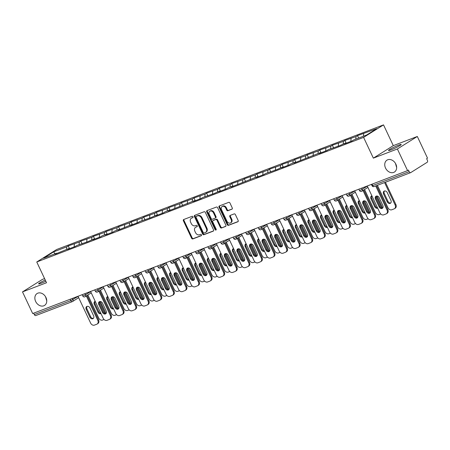 <?xml version="1.0" encoding="UTF-8"?>
<svg xmlns="http://www.w3.org/2000/svg" width="450" height="450" viewBox="0 0 450 450"><rect width="100%" height="100%" fill="white"/><g stroke="black" fill="none" stroke-linecap="round" stroke-linejoin="round"><path stroke-width="0.67" d="M45.568 296.769L46.766 300.977M45.968 297.523A7.026 5.479 57.9 0 1 44.539 305.438A7.026 5.479 57.9 0 1 35.651 301.455A7.026 5.479 57.9 0 1 37.08 293.535A7.026 5.479 57.9 0 1 45.968 297.523M395.454 163.373L396.652 167.586M395.854 164.126A7.026 5.479 57.9 0 1 394.425 172.046A7.026 5.479 57.9 0 1 385.537 168.064A7.026 5.479 57.9 0 1 386.966 160.144A7.026 5.479 57.9 0 1 395.854 164.126M193.005 216.776A0.754 0.591 -122.1 0 0 192.133 216.309L183.724 219.516A1.074 0.838 -122.1 0 0 183.386 220.787L191.604 238.247A1.074 0.838 -122.1 0 0 192.853 238.916L201.263 235.71A0.754 0.591 -122.1 0 0 200.621 234.354L199.536 234.771A3.448 2.689 -122.1 0 1 195.542 232.627L194.856 231.176A3.448 2.689 -122.1 0 1 195.559 227.289A3.448 2.689 -122.1 0 1 195.924 227.104L197.016 226.688A0.754 0.591 -122.1 0 0 196.374 225.332L195.289 225.748A3.448 2.689 -122.1 0 1 191.295 223.605L190.609 222.154A3.448 2.689 -122.1 0 1 191.312 218.267A3.448 2.689 -122.1 0 1 191.683 218.081L192.769 217.665A0.754 0.591 -122.1 0 0 193.005 216.776M391.129 149.822A7.026 0.669 154.8 0 1 388.496 150.48A7.026 0.669 154.8 0 1 391.826 148.247A7.026 0.669 154.8 0 1 398.571 145.159A7.026 0.669 154.8 0 1 401.203 144.501A7.026 0.669 154.8 0 1 397.873 146.734A7.026 0.669 154.8 0 1 391.129 149.822M45.81 281.222A7.026 0.669 154.8 0 1 41.242 283.213A7.026 0.669 154.8 0 1 38.61 283.871A7.026 0.669 154.8 0 1 45.242 280.012M231.93 209.205A1.074 0.838 -122.1 0 0 232.262 207.934L229.956 203.034A1.074 0.838 -122.1 0 0 228.707 202.365L219.369 205.926A1.074 0.838 -122.1 0 0 219.037 207.197L227.256 224.657A1.074 0.838 -122.1 0 0 228.504 225.326L237.842 221.766A1.074 0.838 -122.1 0 0 238.174 220.494L235.389 214.577A1.074 0.838 -122.1 0 0 234.141 213.907L230.147 215.432A1.074 0.838 -122.1 0 0 229.809 216.703L231.193 219.639A2.88 2.25 -122.1 0 1 230.608 222.885A2.88 2.25 -122.1 0 1 226.958 221.254L221.546 209.756A2.88 2.25 -122.1 0 1 222.137 206.511A2.88 2.25 -122.1 0 1 225.782 208.142L226.682 210.06A1.074 0.838 -122.1 0 0 227.931 210.724L232.144 209.064M373.354 158.136L397.378 148.978L407.565 170.623L32.687 313.543L22.5 291.898L46.524 282.741L36.759 261.984L363.589 137.379L373.354 158.136L393.289 145.637L383.524 124.881L363.589 137.379M205.346 212.417A1.074 0.838 -122.1 0 0 204.097 211.748L194.76 215.308A1.074 0.838 -122.1 0 0 194.428 216.579L202.646 234.039A1.074 0.838 -122.1 0 0 203.889 234.709L213.227 231.148A1.074 0.838 -122.1 0 0 213.564 229.877L205.346 212.417M207.067 210.617L216.405 207.056A1.074 0.838 -122.1 0 1 217.654 207.726L225.872 225.186A1.074 0.838 -122.1 0 1 225.534 226.457L221.541 227.981A1.074 0.838 -122.1 0 1 220.292 227.312L216.956 220.23A1.074 0.838 -122.1 0 0 215.708 219.561L213.058 220.573A1.074 0.838 -122.1 0 0 212.726 221.844L216.191 229.219A0.754 0.591 -122.1 0 1 215.083 229.641L206.73 211.888A1.074 0.838 -122.1 0 1 207.067 210.617M383.524 124.881L56.694 249.48L36.759 261.984M358.65 138.054L357.508 135.63L356.001 136.581L355.776 139.151M357.508 135.63L376.757 128.666L366.643 135.006L353.543 140.001L352.029 140.951L344.374 143.871L345.887 142.92L339.457 145.744L328.387 149.591L326.88 150.542L319.219 153.461L320.732 152.511L294.069 163.046L295.577 162.101L290.661 163.974L289.147 164.925L281.492 167.844L282.999 166.894L276.57 169.718L265.506 173.565L263.998 174.516L256.337 177.435L257.85 176.484L231.182 187.02L232.695 186.075L227.779 187.948L226.266 188.899L218.61 191.818L220.118 190.868L213.688 193.691L202.624 197.539L201.116 198.489L193.455 201.409L194.968 200.458L168.3 210.999L169.813 210.049L164.897 211.922L163.384 212.873L155.722 215.792L157.236 214.841L150.806 217.665L139.742 221.513L138.229 222.463L130.573 225.382L132.086 224.432L117.996 230.175L119.509 229.23L114.587 231.103L113.079 232.048L105.418 234.973L106.931 234.023L102.015 235.896L100.502 236.846L92.841 239.766L94.354 238.815L87.924 241.639L76.86 245.486L75.347 246.437L67.691 249.356L69.199 248.406L55.114 254.149L56.627 253.204L43.526 258.199L53.64 251.854L66.741 246.859L66.516 249.429M69.508 248.591L68.248 245.914L66.741 246.859M68.248 245.914L79.312 242.066L79.093 244.637M82.086 243.799L80.826 241.116L79.312 242.066M80.826 241.116L91.89 237.268L91.671 239.839M94.663 239.001L93.403 236.323L91.89 237.268M93.403 236.323L104.468 232.476L104.248 235.046M107.241 234.208L105.981 231.531L104.468 232.476M105.981 231.531L117.045 227.683L116.826 230.254M119.818 229.41L118.558 226.732L117.045 227.683M118.558 226.732L129.623 222.885L129.403 225.456M132.396 224.618L131.13 221.94L129.623 222.885M131.13 221.94L142.2 218.093L141.975 220.663M144.968 219.825L143.707 217.142L142.2 218.093M143.707 217.142L154.772 213.294L154.553 215.865M157.545 215.027L156.285 212.349L154.772 213.294M156.285 212.349L167.349 208.502L167.13 211.072M170.123 210.234L168.862 207.557L167.349 208.502M168.862 207.557L179.927 203.709L179.708 206.274M182.7 205.436L181.44 202.759L179.927 203.709M181.44 202.759L192.504 198.911L192.285 201.482M195.278 200.644L194.018 197.966L192.504 198.911M194.018 197.966L205.082 194.119L204.857 196.689M207.855 195.851L206.589 193.168L205.082 194.119M206.589 193.168L217.659 189.321L217.434 191.891M220.427 191.053L219.167 188.376L217.659 189.321M219.167 188.376L230.231 184.528L230.012 187.099M233.004 186.261L231.744 183.583L230.231 184.528M231.744 183.583L242.809 179.736L242.589 182.301M245.582 181.463L244.322 178.785L242.809 179.736M244.322 178.785L255.386 174.938L255.167 177.508M258.159 176.67L256.899 173.993L255.386 174.938M256.899 173.993L267.964 170.145L267.744 172.716M270.737 171.877L269.477 169.194L267.964 170.145M269.477 169.194L280.541 165.347L280.316 167.917M283.314 167.079L282.049 164.402L280.541 165.347M282.049 164.402L293.119 160.554L292.894 163.125M295.886 162.287L294.626 159.604L293.119 160.554M294.626 159.604L305.691 155.762L305.471 158.327M308.464 157.489L307.204 154.811L305.691 155.762M307.204 154.811L318.268 150.964L318.049 153.534M321.041 152.696L319.781 150.019L318.268 150.964M319.781 150.019L330.846 146.171L330.626 148.742M333.619 147.904L332.359 145.221L330.846 146.171M332.359 145.221L343.423 141.373L343.204 143.944M346.196 143.106L344.931 140.428L343.423 141.373M344.931 140.428L356.001 136.581M346.264 143.151L345.887 142.92M351.079 138.454L350.826 141.407M333.686 147.943L333.309 147.718M338.507 143.252L338.248 146.205M321.109 152.736L320.732 152.511M325.929 148.044L325.676 150.998M308.537 157.534L308.154 157.309M313.352 152.837L313.099 155.796M295.959 162.326L295.577 162.101M300.774 157.635L300.521 160.588M283.382 167.124L282.999 166.894M288.197 162.428L287.944 165.381M270.804 171.917L270.428 171.692M275.619 167.226L275.366 170.179M258.227 176.709L257.85 176.484M263.048 172.018L262.789 174.971M245.655 181.507L245.273 181.282M250.47 176.811L250.217 179.769M233.078 186.3L232.695 186.075M237.893 181.609L237.639 184.562M220.5 191.098L220.118 190.868M225.315 186.401L225.062 189.354M207.922 195.891L207.54 195.666M212.737 191.199L212.484 194.153M195.345 200.689L194.968 200.458M200.16 195.992L199.907 198.945M182.768 205.481L182.391 205.256M187.588 200.784L187.335 203.743M170.196 210.274L169.813 210.049M175.011 205.583L174.757 208.536M157.618 215.072L157.236 214.841M162.433 210.375L162.18 213.328M145.041 219.864L144.658 219.639M149.856 215.173L149.602 218.126M132.463 224.662L132.086 224.432M137.278 219.966L137.025 222.919M119.886 229.455L119.509 229.23M124.701 224.764L124.448 227.717M107.308 234.248L106.931 234.023M112.129 229.556L111.876 232.509M94.736 239.046L94.354 238.815M99.551 234.349L99.298 237.302M82.159 243.838L81.776 243.613M86.974 239.147L86.721 242.1M69.581 248.636L69.199 248.406M74.396 243.939L74.143 246.893M33.643 313.178L34.301 314.578L70.819 300.651L70.161 299.256M35.871 315.512A1.648 1.018 -110.9 0 1 35.758 315.568A1.648 1.018 -110.9 0 1 34.301 314.578M57.004 253.429L56.627 253.204M53.64 251.854L54.951 253.839M44.567 278.584L42.435 279.394L22.5 291.898M397.378 148.978L417.313 136.474L427.5 158.119L426.628 158.664L427.371 160.245A1.648 1.018 69.1 0 1 427.196 162.276L410.749 172.592A1.648 1.018 69.1 0 1 410.636 172.648A1.648 1.018 69.1 0 1 409.179 171.658L408.437 170.072L407.565 170.623M417.313 136.474L393.289 145.637M363.656 133.661L363.437 136.232M193.028 217.423L192.263 217.716A3.448 2.689 -122.1 0 0 191.891 217.901L191.312 218.267M195.559 227.289L196.138 226.924A3.448 2.689 -122.1 0 1 196.509 226.738L197.274 226.446M183.977 219.42A1.074 0.838 -122.1 0 0 183.971 220.421L192.184 237.887A1.074 0.838 -122.1 0 0 193.433 238.551L201.521 235.468M195.019 215.207A1.074 0.838 -122.1 0 0 195.007 216.214L203.226 233.674A1.074 0.838 -122.1 0 0 204.474 234.343L213.553 230.884M196.273 216.332A0.754 0.591 -122.1 0 0 196.037 217.221L203.248 232.549A0.754 0.591 -122.1 0 0 204.126 233.016L205.268 232.583A3.448 2.689 -122.1 0 0 205.639 232.397A3.448 2.689 -122.1 0 0 206.342 228.51L201.409 218.036A3.448 2.689 -122.1 0 0 197.421 215.893L196.273 216.332L196.852 215.966A0.754 0.591 -122.1 0 0 196.701 216.062M205.639 232.397L206.224 232.031A3.448 2.689 -122.1 0 0 206.921 228.144L206.342 228.51M196.852 215.966L198 215.533A3.448 2.689 -122.1 0 1 201.994 217.671L206.921 228.144M225.861 226.192L221.541 227.981M213.424 220.343A1.074 0.838 -122.1 0 1 213.638 220.208L216.292 219.195A1.074 0.838 -122.1 0 1 217.541 219.864L220.871 226.946A1.074 0.838 -122.1 0 0 222.12 227.616M207.321 210.516A1.074 0.838 -122.1 0 0 207.315 211.523L215.668 229.275A0.754 0.591 -122.1 0 0 216.253 229.764M213.502 212.884A2.88 2.25 -122.1 0 0 209.852 211.247A2.88 2.25 -122.1 0 0 209.267 214.498L211.174 218.548A1.074 0.838 -122.1 0 0 212.422 219.212L215.072 218.205A1.074 0.838 -122.1 0 0 215.404 216.934L213.502 212.884L214.082 212.518A2.88 2.25 -122.1 0 0 210.431 210.881L209.852 211.247M215.651 217.839A1.074 0.838 -122.1 0 0 215.989 216.568L215.404 216.934M214.082 212.518L215.989 216.568M222.137 206.511L222.716 206.145A2.88 2.25 -122.1 0 1 226.361 207.776L227.267 209.694A1.074 0.838 -122.1 0 0 228.516 210.364L232.256 208.935M230.608 222.885L231.188 222.519A2.88 2.25 -122.1 0 0 231.773 219.274L231.193 219.639M230.4 215.336A1.074 0.838 -122.1 0 0 230.394 216.338L231.773 219.274M219.628 205.824A1.074 0.838 -122.1 0 0 219.617 206.831L227.835 224.291A1.074 0.838 -122.1 0 0 229.084 224.961L238.168 221.501M95.198 301.286A2.526 1.969 -122.1 0 0 94.804 301.461A2.526 1.969 -122.1 0 0 94.292 304.307L97.965 312.114A2.526 1.969 -122.1 0 0 101.008 313.627M87.868 294.998L98.696 318.009A3.291 2.571 -122.1 0 0 102.51 320.057L104.034 319.472M99.534 301.804L105.047 313.521M106.02 313.504L100.367 301.5M95.203 301.298A2.526 1.969 -122.1 0 0 95.051 303.829L98.724 311.636A2.526 1.969 -122.1 0 0 100.851 313.301M93.426 318.319A2.526 1.969 57.9 0 1 90.641 316.704L86.968 308.897A2.526 1.969 57.9 0 1 87.137 306.343M87.081 295.493L98.55 319.871A3.291 2.571 57.9 0 1 97.881 323.578L97.127 324.056A3.291 2.571 -122.1 0 0 97.796 320.344L98.55 319.871M97.127 324.056A3.291 2.571 -122.1 0 1 96.772 324.231L94.433 325.119A3.291 2.571 -122.1 0 1 90.619 323.077L78.002 296.263M86.321 295.965L97.796 320.344M89.888 317.177L86.214 309.369A2.526 1.969 57.9 0 1 86.726 306.529A2.526 1.969 57.9 0 1 89.921 307.957L93.594 315.765A2.526 1.969 57.9 0 1 93.082 318.611A2.526 1.969 57.9 0 1 89.888 317.177L90.641 316.704M113.428 308.509A2.526 1.969 -122.1 0 1 111.302 306.844L107.623 299.036A2.526 1.969 -122.1 0 1 107.781 296.505A2.526 1.969 -122.1 0 0 107.381 296.662A2.526 1.969 -122.1 0 0 106.869 299.509L110.543 307.316A2.526 1.969 -122.1 0 0 113.58 308.835M100.446 290.205L111.274 313.217A3.291 2.571 -122.1 0 0 115.087 315.259L116.612 314.679M112.112 297.006L117.624 308.723M118.597 308.711L112.944 296.702M120.347 291.696A2.526 1.969 -122.1 0 0 119.959 291.87A2.526 1.969 -122.1 0 0 119.447 294.716L123.12 302.524A2.526 1.969 -122.1 0 0 126.157 304.043M113.023 285.407L123.851 308.424A3.291 2.571 -122.1 0 0 127.665 310.466L129.189 309.887M124.684 292.213L130.202 303.93M131.169 303.913L125.522 291.909M120.358 291.707A2.526 1.969 -122.1 0 0 120.201 294.244L123.874 302.051A2.526 1.969 -122.1 0 0 126.006 303.711M138.583 298.918A2.526 1.969 -122.1 0 1 136.451 297.253L132.778 289.446A2.526 1.969 -122.1 0 1 132.93 286.914A2.526 1.969 -122.1 0 0 132.536 287.077A2.526 1.969 -122.1 0 0 132.024 289.918L135.697 297.731A2.526 1.969 -122.1 0 0 138.735 299.244M125.601 280.614L136.429 303.626A3.291 2.571 -122.1 0 0 140.243 305.668L141.767 305.089M137.261 287.415L142.774 299.132M143.747 299.121L138.099 287.117M145.502 282.105A2.526 1.969 -122.1 0 0 145.114 282.279A2.526 1.969 -122.1 0 0 144.596 285.126L148.275 292.933A2.526 1.969 -122.1 0 0 151.312 294.452M138.172 275.816L149.006 298.834A3.291 2.571 -122.1 0 0 152.82 300.876L154.344 300.296M149.839 282.623L155.351 294.339M156.324 294.322L150.677 282.319M145.507 282.116A2.526 1.969 -122.1 0 0 145.356 284.653L149.029 292.461A2.526 1.969 -122.1 0 0 151.155 294.126M163.732 289.327A2.526 1.969 -122.1 0 1 161.606 287.662L157.933 279.855A2.526 1.969 -122.1 0 1 158.085 277.324A2.526 1.969 -122.1 0 0 157.691 277.487A2.526 1.969 -122.1 0 0 157.174 280.333L160.847 288.141A2.526 1.969 -122.1 0 0 163.89 289.654M150.75 271.024L161.584 294.036A3.291 2.571 -122.1 0 0 165.398 296.083L166.916 295.498M162.416 277.83L167.929 289.547M168.902 289.53L163.254 277.526M106.003 313.521A2.526 1.969 57.9 0 1 103.219 311.912L99.546 304.104A2.526 1.969 57.9 0 1 99.714 301.551M99.658 290.7L111.127 315.073A3.291 2.571 57.9 0 1 110.458 318.786L109.699 319.258A3.291 2.571 -122.1 0 0 110.368 315.546L111.127 315.073M109.699 319.258A3.291 2.571 -122.1 0 1 109.344 319.433L107.01 320.327A3.291 2.571 -122.1 0 1 103.196 318.285L90.579 291.471M98.899 291.173L110.368 315.546M102.465 312.384L98.792 304.577A2.526 1.969 57.9 0 1 99.304 301.731A2.526 1.969 57.9 0 1 102.499 303.165L106.172 310.973A2.526 1.969 57.9 0 1 105.66 313.813A2.526 1.969 57.9 0 1 102.465 312.384L103.219 311.912M118.581 308.728A2.526 1.969 57.9 0 1 115.796 307.114L112.123 299.306A2.526 1.969 57.9 0 1 112.292 296.752M112.23 285.902L123.705 310.281A3.291 2.571 57.9 0 1 123.036 313.988L122.276 314.466A3.291 2.571 -122.1 0 0 122.946 310.753L123.705 310.281M122.276 314.466A3.291 2.571 -122.1 0 1 121.922 314.64L119.587 315.529A3.291 2.571 -122.1 0 1 115.774 313.487L103.157 286.678M111.476 286.38L122.946 310.753M115.043 307.592L111.364 299.784A2.526 1.969 57.9 0 1 111.881 296.938A2.526 1.969 57.9 0 1 115.076 298.367L118.749 306.174A2.526 1.969 57.9 0 1 118.237 309.021A2.526 1.969 57.9 0 1 115.043 307.592L115.796 307.114M131.153 303.936A2.526 1.969 57.9 0 1 128.374 302.321L124.701 294.514A2.526 1.969 57.9 0 1 124.869 291.96M124.808 281.109L136.277 305.483A3.291 2.571 57.9 0 1 135.608 309.195L134.854 309.668A3.291 2.571 -122.1 0 0 135.523 305.961L136.277 305.483M134.854 309.668A3.291 2.571 -122.1 0 1 134.499 309.848L132.165 310.736A3.291 2.571 -122.1 0 1 128.351 308.694L115.729 281.88M124.054 281.582L135.523 305.961M127.614 302.794L123.941 294.986A2.526 1.969 57.9 0 1 124.459 292.14A2.526 1.969 57.9 0 1 127.654 293.574L131.327 301.382A2.526 1.969 57.9 0 1 130.809 304.228A2.526 1.969 57.9 0 1 127.614 302.794L128.374 302.321M143.73 299.137A2.526 1.969 57.9 0 1 140.951 297.529L137.273 289.716A2.526 1.969 57.9 0 1 137.447 287.168M137.385 276.311L148.854 300.69A3.291 2.571 57.9 0 1 148.185 304.402L147.431 304.875A3.291 2.571 -122.1 0 0 148.101 301.162L148.854 300.69M147.431 304.875A3.291 2.571 -122.1 0 1 147.077 305.049L144.737 305.944A3.291 2.571 -122.1 0 1 140.923 303.896L128.306 277.088M136.631 276.789L148.101 301.162M140.192 298.001L136.519 290.194A2.526 1.969 57.9 0 1 137.031 287.347A2.526 1.969 57.9 0 1 140.226 288.776L143.904 296.584A2.526 1.969 57.9 0 1 143.387 299.43A2.526 1.969 57.9 0 1 140.192 298.001L140.951 297.529M156.308 294.345A2.526 1.969 57.9 0 1 153.523 292.731L149.85 284.923A2.526 1.969 57.9 0 1 150.024 282.369M149.963 271.519L161.432 295.897A3.291 2.571 57.9 0 1 160.763 299.604L160.009 300.082A3.291 2.571 -122.1 0 0 160.678 296.37L161.432 295.897M160.009 300.082A3.291 2.571 -122.1 0 1 159.654 300.257L157.314 301.146A3.291 2.571 -122.1 0 1 153.501 299.104L140.884 272.289M149.209 271.991L160.678 296.37M152.769 293.203L149.096 285.396A2.526 1.969 57.9 0 1 149.608 282.549A2.526 1.969 57.9 0 1 152.803 283.984L156.476 291.791A2.526 1.969 57.9 0 1 155.964 294.637A2.526 1.969 57.9 0 1 152.769 293.203L153.523 292.731M170.657 272.514A2.526 1.969 -122.1 0 0 170.263 272.689A2.526 1.969 -122.1 0 0 169.751 275.535L173.424 283.343A2.526 1.969 -122.1 0 0 176.468 284.861M163.328 266.231L174.156 289.243A3.291 2.571 -122.1 0 0 177.969 291.285L179.494 290.706M174.994 273.032L180.506 284.749M181.479 284.738L175.826 272.728M170.662 272.531A2.526 1.969 -122.1 0 0 170.505 275.062L174.184 282.87A2.526 1.969 -122.1 0 0 176.31 284.535M168.885 289.547A2.526 1.969 57.9 0 1 166.101 287.938L162.428 280.131A2.526 1.969 57.9 0 1 162.596 277.577M162.54 266.726L174.009 291.099A3.291 2.571 57.9 0 1 173.34 294.812L172.581 295.284A3.291 2.571 -122.1 0 0 173.256 291.572L174.009 291.099M172.581 295.284A3.291 2.571 -122.1 0 1 172.232 295.459L169.892 296.353A3.291 2.571 -122.1 0 1 166.078 294.311L153.461 267.497M161.781 267.199L173.256 291.572M165.347 288.411L161.674 280.603A2.526 1.969 57.9 0 1 162.186 277.757A2.526 1.969 57.9 0 1 165.381 279.191L169.054 286.999A2.526 1.969 57.9 0 1 168.542 289.839A2.526 1.969 57.9 0 1 165.347 288.411L166.101 287.938M188.888 279.737A2.526 1.969 -122.1 0 1 186.756 278.077L183.083 270.27A2.526 1.969 -122.1 0 1 183.24 267.733A2.526 1.969 -122.1 0 0 182.841 267.896A2.526 1.969 -122.1 0 0 182.329 270.743L186.002 278.55A2.526 1.969 -122.1 0 0 189.039 280.069M175.905 261.433L186.733 284.451A3.291 2.571 -122.1 0 0 190.547 286.493L192.071 285.913M187.571 268.239L193.084 279.956M194.051 279.939L188.404 267.936M181.463 284.754A2.526 1.969 57.9 0 1 178.678 283.14L175.005 275.332A2.526 1.969 57.9 0 1 175.174 272.779M175.118 261.928L186.587 286.307A3.291 2.571 57.9 0 1 185.917 290.014L185.158 290.492A3.291 2.571 -122.1 0 0 185.828 286.779L186.587 286.307M185.158 290.492A3.291 2.571 -122.1 0 1 184.804 290.666L182.469 291.555A3.291 2.571 -122.1 0 1 178.656 289.513L166.039 262.704M174.358 262.401L185.828 286.779M177.924 283.618L174.251 275.805A2.526 1.969 57.9 0 1 174.763 272.964A2.526 1.969 57.9 0 1 177.958 274.393L181.631 282.201A2.526 1.969 57.9 0 1 181.119 285.047A2.526 1.969 57.9 0 1 177.924 283.618L178.678 283.14M201.465 274.944A2.526 1.969 -122.1 0 1 199.333 273.279L195.66 265.472A2.526 1.969 -122.1 0 1 195.817 262.941A2.526 1.969 -122.1 0 0 195.418 263.104A2.526 1.969 -122.1 0 0 194.906 265.944L198.579 273.752A2.526 1.969 -122.1 0 0 201.617 275.271M188.482 256.641L199.311 279.653A3.291 2.571 -122.1 0 0 203.124 281.694L204.649 281.115M200.143 263.441L205.661 275.158M206.629 275.147L200.981 263.143M194.04 279.962A2.526 1.969 57.9 0 1 191.256 278.347L187.583 270.54A2.526 1.969 57.9 0 1 187.751 267.986M187.689 257.136L199.164 281.509A3.291 2.571 57.9 0 1 198.489 285.221L197.736 285.694A3.291 2.571 -122.1 0 0 198.405 281.987L199.164 281.509M197.736 285.694A3.291 2.571 -122.1 0 1 197.381 285.874L195.047 286.762A3.291 2.571 -122.1 0 1 191.233 284.721L178.616 257.906M186.936 257.608L198.405 281.987M190.502 278.82L186.823 271.012A2.526 1.969 57.9 0 1 187.341 268.166A2.526 1.969 57.9 0 1 190.536 269.601L194.209 277.408A2.526 1.969 57.9 0 1 193.697 280.254A2.526 1.969 57.9 0 1 190.502 278.82L191.256 278.347M214.042 270.152A2.526 1.969 -122.1 0 1 211.911 268.487L208.237 260.679A2.526 1.969 -122.1 0 1 208.389 258.142A2.526 1.969 -122.1 0 0 207.996 258.306A2.526 1.969 -122.1 0 0 207.484 261.152L211.157 268.959A2.526 1.969 -122.1 0 0 214.194 270.478M201.06 251.843L211.888 274.86A3.291 2.571 -122.1 0 0 215.702 276.902L217.226 276.322M212.721 258.649L218.233 270.366M219.206 270.349L213.559 258.345M206.612 275.164A2.526 1.969 57.9 0 1 203.833 273.555L200.16 265.742A2.526 1.969 57.9 0 1 200.329 263.194M200.267 252.338L211.736 276.716A3.291 2.571 57.9 0 1 211.067 280.429L210.313 280.901A3.291 2.571 -122.1 0 0 210.982 277.189L211.736 276.716M210.313 280.901A3.291 2.571 -122.1 0 1 209.959 281.076L207.619 281.97A3.291 2.571 -122.1 0 1 203.805 279.923L191.188 253.114M199.513 252.816L210.982 277.189M203.074 274.028L199.401 266.22A2.526 1.969 57.9 0 1 199.918 263.374A2.526 1.969 57.9 0 1 203.113 264.803L206.786 272.61A2.526 1.969 57.9 0 1 206.269 275.456A2.526 1.969 57.9 0 1 203.074 274.028L203.833 273.555M220.961 253.339A2.526 1.969 -122.1 0 0 220.573 253.513A2.526 1.969 -122.1 0 0 220.056 256.359L223.734 264.167A2.526 1.969 -122.1 0 0 226.772 265.68M213.632 247.05L224.466 270.062A3.291 2.571 -122.1 0 0 228.279 272.109L229.804 271.524M225.298 253.856L230.811 265.573M231.784 265.556L226.136 253.553M220.967 253.35A2.526 1.969 -122.1 0 0 220.815 255.881L224.488 263.689A2.526 1.969 -122.1 0 0 226.614 265.354M219.189 270.371A2.526 1.969 57.9 0 1 216.411 268.757L212.732 260.949A2.526 1.969 57.9 0 1 212.906 258.396M212.844 247.545L224.314 271.924A3.291 2.571 57.9 0 1 223.644 275.631L222.891 276.103A3.291 2.571 -122.1 0 0 223.56 272.396L224.314 271.924M222.891 276.103A3.291 2.571 -122.1 0 1 222.536 276.283L220.196 277.172A3.291 2.571 -122.1 0 1 216.382 275.13L203.766 248.316M212.091 248.018L223.56 272.396M215.651 269.229L211.978 261.422A2.526 1.969 57.9 0 1 212.49 258.576A2.526 1.969 57.9 0 1 215.685 260.01L219.364 267.817A2.526 1.969 57.9 0 1 218.846 270.664A2.526 1.969 57.9 0 1 215.651 269.229L216.411 268.757M233.539 248.541A2.526 1.969 -122.1 0 0 233.151 248.715A2.526 1.969 -122.1 0 0 232.633 251.561L236.306 259.369A2.526 1.969 -122.1 0 0 239.349 260.887M226.209 242.257L237.043 265.269A3.291 2.571 -122.1 0 0 240.857 267.311L242.376 266.732M237.876 249.058L243.388 260.775M240.806 259.644L237.133 251.831A2.526 1.969 57.9 0 1 237.645 248.991A2.526 1.969 57.9 0 1 240.84 250.419L244.513 258.227A2.526 1.969 57.9 0 1 244.001 261.073A2.526 1.969 57.9 0 1 240.806 259.644L241.56 259.166A2.526 1.969 57.9 0 0 244.344 260.781L238.714 248.754M233.544 248.558A2.526 1.969 -122.1 0 0 233.393 251.089L237.066 258.896A2.526 1.969 -122.1 0 0 239.192 260.561M231.767 265.573A2.526 1.969 57.9 0 1 228.982 263.964L225.309 256.157A2.526 1.969 57.9 0 1 225.484 253.603M225.422 242.752L236.891 267.126A3.291 2.571 57.9 0 1 236.222 270.838L235.468 271.311A3.291 2.571 -122.1 0 0 236.138 267.598L236.891 267.126M235.468 271.311A3.291 2.571 -122.1 0 1 235.114 271.485L232.774 272.379A3.291 2.571 -122.1 0 1 228.96 270.338L216.343 243.523M224.668 243.225L236.138 267.598M228.229 264.437L224.556 256.629A2.526 1.969 57.9 0 1 225.067 253.783A2.526 1.969 57.9 0 1 228.263 255.218L231.936 263.025A2.526 1.969 57.9 0 1 231.424 265.866A2.526 1.969 57.9 0 1 228.229 264.437L228.982 263.964M251.769 255.763A2.526 1.969 -122.1 0 1 249.643 254.104L245.964 246.296A2.526 1.969 -122.1 0 1 246.122 243.759A2.526 1.969 -122.1 0 0 245.722 243.922A2.526 1.969 -122.1 0 0 245.211 246.769L248.884 254.576A2.526 1.969 -122.1 0 0 251.921 256.095M238.787 237.459L249.615 260.477A3.291 2.571 -122.1 0 0 253.429 262.519L254.953 261.939M250.453 244.266L255.966 255.982M256.939 255.966L251.286 243.962M241.56 259.166L237.887 251.359A2.526 1.969 57.9 0 1 238.056 248.805M237.999 237.954L249.469 262.333A3.291 2.571 57.9 0 1 248.799 266.04L248.04 266.518A3.291 2.571 -122.1 0 0 248.715 262.806L249.469 262.333M248.04 266.518A3.291 2.571 -122.1 0 1 247.691 266.692L245.351 267.581A3.291 2.571 -122.1 0 1 241.537 265.539L228.921 238.725M237.24 238.427L248.715 262.806M258.694 238.95A2.526 1.969 -122.1 0 0 258.3 239.13A2.526 1.969 -122.1 0 0 257.788 241.971L261.461 249.778A2.526 1.969 -122.1 0 0 264.499 251.297M251.364 232.667L262.192 255.679A3.291 2.571 -122.1 0 0 266.006 257.721L267.531 257.141M263.031 239.468L268.543 251.184M269.511 251.173L263.863 239.169M258.699 238.967A2.526 1.969 -122.1 0 0 258.542 241.498L262.215 249.306A2.526 1.969 -122.1 0 0 264.347 250.971M256.922 255.988A2.526 1.969 57.9 0 1 254.138 254.374L250.464 246.566A2.526 1.969 57.9 0 1 250.633 244.013M250.577 233.162L262.046 257.535A3.291 2.571 57.9 0 1 261.377 261.248L260.618 261.72A3.291 2.571 -122.1 0 0 261.287 258.013L262.046 257.535M260.618 261.72A3.291 2.571 -122.1 0 1 260.263 261.9L257.929 262.789A3.291 2.571 -122.1 0 1 254.115 260.747L241.498 233.933M249.817 233.634L261.287 258.013M253.384 254.846L249.711 247.039A2.526 1.969 57.9 0 1 250.222 244.192A2.526 1.969 57.9 0 1 253.417 245.627L257.091 253.434A2.526 1.969 57.9 0 1 256.579 256.281A2.526 1.969 57.9 0 1 253.384 254.846L254.138 254.374M276.924 246.178A2.526 1.969 -122.1 0 1 274.793 244.513L271.119 236.706A2.526 1.969 -122.1 0 1 271.271 234.169A2.526 1.969 -122.1 0 0 270.877 234.332A2.526 1.969 -122.1 0 0 270.366 237.178L274.039 244.986A2.526 1.969 -122.1 0 0 277.076 246.504M263.942 227.869L274.77 250.886A3.291 2.571 -122.1 0 0 278.584 252.928L280.108 252.349M275.602 234.675L281.121 246.392M282.088 246.375L276.441 234.371M269.499 251.19A2.526 1.969 57.9 0 1 266.715 249.576L263.042 241.768A2.526 1.969 57.9 0 1 263.211 239.22M263.149 228.364L274.624 252.743A3.291 2.571 57.9 0 1 273.949 256.455L273.195 256.928A3.291 2.571 -122.1 0 0 273.864 253.215L274.624 252.743M273.195 256.928A3.291 2.571 -122.1 0 1 272.841 257.102L270.506 257.996A3.291 2.571 -122.1 0 1 266.692 255.949L254.076 229.14M262.395 228.842L273.864 253.215M265.961 250.054L262.282 242.246A2.526 1.969 57.9 0 1 262.8 239.4A2.526 1.969 57.9 0 1 265.995 240.829L269.668 248.636A2.526 1.969 57.9 0 1 269.156 251.482A2.526 1.969 57.9 0 1 265.961 250.054L266.715 249.576M283.843 229.365A2.526 1.969 -122.1 0 0 283.455 229.539A2.526 1.969 -122.1 0 0 282.943 232.386L286.616 240.193A2.526 1.969 -122.1 0 0 289.654 241.706M276.519 223.076L287.347 246.088A3.291 2.571 -122.1 0 0 291.161 248.136L292.686 247.551M288.18 229.882L293.692 241.599M294.666 241.583L289.018 229.579M283.849 229.376A2.526 1.969 -122.1 0 0 283.697 231.907L287.37 239.715A2.526 1.969 -122.1 0 0 289.502 241.38M282.071 246.398A2.526 1.969 57.9 0 1 279.293 244.783L275.619 236.976A2.526 1.969 57.9 0 1 275.788 234.422M275.726 223.571L287.196 247.944A3.291 2.571 57.9 0 1 286.526 251.657L285.773 252.129A3.291 2.571 -122.1 0 0 286.442 248.422L287.196 247.944M285.773 252.129A3.291 2.571 -122.1 0 1 285.418 252.309L283.078 253.198A3.291 2.571 -122.1 0 1 279.264 251.156L266.648 224.342M274.972 224.044L286.442 248.422M278.533 245.256L274.86 237.448A2.526 1.969 57.9 0 1 275.372 234.602A2.526 1.969 57.9 0 1 278.567 236.036L282.246 243.844A2.526 1.969 57.9 0 1 281.728 246.69A2.526 1.969 57.9 0 1 278.533 245.256L279.293 244.783M296.421 224.567A2.526 1.969 -122.1 0 0 296.032 224.741A2.526 1.969 -122.1 0 0 295.515 227.588L299.194 235.395A2.526 1.969 -122.1 0 0 302.231 236.914M289.091 218.284L299.925 241.296A3.291 2.571 -122.1 0 0 303.739 243.338L305.257 242.758M300.757 225.084L306.27 236.801M307.243 236.79L301.596 224.781M296.426 224.584A2.526 1.969 -122.1 0 0 296.274 227.115L299.947 234.922A2.526 1.969 -122.1 0 0 302.074 236.588M294.649 241.599A2.526 1.969 57.9 0 1 291.87 239.991L288.191 232.183A2.526 1.969 57.9 0 1 288.366 229.629M288.304 218.779L299.773 243.152A3.291 2.571 57.9 0 1 299.104 246.864L298.35 247.337A3.291 2.571 -122.1 0 0 299.019 243.624L299.773 243.152M298.35 247.337A3.291 2.571 -122.1 0 1 297.996 247.511L295.656 248.406A3.291 2.571 -122.1 0 1 291.842 246.364L279.225 219.549M287.55 219.251L299.019 243.624M291.111 240.463L287.438 232.656A2.526 1.969 57.9 0 1 287.949 229.809A2.526 1.969 57.9 0 1 291.144 231.244L294.817 239.051A2.526 1.969 57.9 0 1 294.306 241.892A2.526 1.969 57.9 0 1 291.111 240.463L291.87 239.991M308.998 219.774A2.526 1.969 -122.1 0 0 308.61 219.949A2.526 1.969 -122.1 0 0 308.093 222.795L311.766 230.602A2.526 1.969 -122.1 0 0 314.809 232.121M301.669 213.486L312.497 236.503A3.291 2.571 -122.1 0 0 316.311 238.545L317.835 237.96M313.335 220.292L318.848 232.009M316.266 230.873L312.593 223.065A2.526 1.969 57.9 0 1 313.104 220.219A2.526 1.969 57.9 0 1 316.299 221.653L319.973 229.461A2.526 1.969 57.9 0 1 319.461 232.307A2.526 1.969 57.9 0 1 316.266 230.873L317.019 230.4A2.526 1.969 57.9 0 0 319.804 232.014L314.168 219.988M309.004 219.786A2.526 1.969 -122.1 0 0 308.852 222.322L312.525 230.13A2.526 1.969 -122.1 0 0 314.651 231.789M307.226 236.807A2.526 1.969 57.9 0 1 304.442 235.192L300.769 227.385A2.526 1.969 57.9 0 1 300.938 224.831M300.881 213.981L312.351 238.359A3.291 2.571 57.9 0 1 311.681 242.066L310.928 242.544A3.291 2.571 -122.1 0 0 311.597 238.832L312.351 238.359M310.928 242.544A3.291 2.571 -122.1 0 1 310.573 242.719L308.233 243.607A3.291 2.571 -122.1 0 1 304.419 241.566L291.803 214.751M300.122 214.453L311.597 238.832M303.688 235.671L300.015 227.857A2.526 1.969 57.9 0 1 300.527 225.017A2.526 1.969 57.9 0 1 303.722 226.446L307.395 234.253A2.526 1.969 57.9 0 1 306.883 237.099A2.526 1.969 57.9 0 1 303.688 235.671L304.442 235.192M327.229 226.997A2.526 1.969 -122.1 0 1 325.103 225.332L321.424 217.524A2.526 1.969 -122.1 0 1 321.581 214.993A2.526 1.969 -122.1 0 0 321.182 215.156A2.526 1.969 -122.1 0 0 320.67 217.997L324.343 225.804A2.526 1.969 -122.1 0 0 327.381 227.323M314.246 208.693L325.074 231.705A3.291 2.571 -122.1 0 0 328.888 233.747L330.412 233.167M325.912 215.494L331.425 227.211M332.398 227.199L326.745 215.196M317.019 230.4L313.346 222.593A2.526 1.969 57.9 0 1 313.515 220.039M313.459 209.188L324.928 233.561A3.291 2.571 57.9 0 1 324.259 237.274L323.499 237.746A3.291 2.571 -122.1 0 0 324.169 234.039L324.928 233.561M323.499 237.746A3.291 2.571 -122.1 0 1 323.151 237.926L320.811 238.815A3.291 2.571 -122.1 0 1 316.997 236.773L304.38 209.959M312.699 209.661L324.169 234.039M334.153 210.184A2.526 1.969 -122.1 0 0 333.759 210.358A2.526 1.969 -122.1 0 0 333.248 213.204L336.921 221.012A2.526 1.969 -122.1 0 0 339.958 222.531M326.824 203.895L337.652 226.912A3.291 2.571 -122.1 0 0 341.466 228.954L342.99 228.375M338.484 210.701L344.002 222.418M344.97 222.401L339.322 210.398M334.159 210.195A2.526 1.969 -122.1 0 0 334.001 212.732L337.674 220.539A2.526 1.969 -122.1 0 0 339.806 222.204M332.381 227.216A2.526 1.969 57.9 0 1 329.597 225.602L325.924 217.794A2.526 1.969 57.9 0 1 326.093 215.246M326.031 204.39L337.506 228.769A3.291 2.571 57.9 0 1 336.836 232.481L336.077 232.954A3.291 2.571 -122.1 0 0 336.746 229.241L337.506 228.769M336.077 232.954A3.291 2.571 -122.1 0 1 335.723 233.128L333.388 234.023A3.291 2.571 -122.1 0 1 329.574 231.975L316.957 205.166M325.277 204.868L336.746 229.241M328.843 226.08L325.17 218.273A2.526 1.969 57.9 0 1 325.682 215.426A2.526 1.969 57.9 0 1 328.877 216.855L332.55 224.662A2.526 1.969 57.9 0 1 332.038 227.509A2.526 1.969 57.9 0 1 328.843 226.08L329.597 225.602M352.384 217.406A2.526 1.969 -122.1 0 1 350.252 215.741L346.579 207.934A2.526 1.969 -122.1 0 1 346.731 205.403A2.526 1.969 -122.1 0 0 346.337 205.566A2.526 1.969 -122.1 0 0 345.825 208.412L349.498 216.219A2.526 1.969 -122.1 0 0 352.536 217.732M339.401 199.102L350.229 222.114A3.291 2.571 -122.1 0 0 354.043 224.162L355.567 223.577M351.062 205.909L356.58 217.626M357.548 217.609L351.9 205.605M344.953 222.424A2.526 1.969 57.9 0 1 342.174 220.809L338.501 213.002A2.526 1.969 57.9 0 1 338.67 210.448M338.608 199.597L350.077 223.971A3.291 2.571 57.9 0 1 349.408 227.683L348.654 228.156A3.291 2.571 -122.1 0 0 349.324 224.449L350.077 223.971M348.654 228.156A3.291 2.571 -122.1 0 1 348.3 228.336L345.966 229.224A3.291 2.571 -122.1 0 1 342.152 227.183L329.529 200.368M337.854 200.07L349.324 224.449M341.415 221.282L337.742 213.474A2.526 1.969 57.9 0 1 338.259 210.628A2.526 1.969 57.9 0 1 341.454 212.062L345.127 219.87A2.526 1.969 57.9 0 1 344.61 222.716A2.526 1.969 57.9 0 1 341.415 221.282L342.174 220.809M359.303 200.593A2.526 1.969 -122.1 0 0 358.914 200.768A2.526 1.969 -122.1 0 0 358.402 203.614L362.076 211.421A2.526 1.969 -122.1 0 0 365.113 212.94M351.979 194.31L362.807 217.322A3.291 2.571 -122.1 0 0 366.621 219.364L368.145 218.784M363.639 201.111L369.152 212.828M370.125 212.816L364.478 200.807M359.308 200.61A2.526 1.969 -122.1 0 0 359.156 203.141L362.829 210.949A2.526 1.969 -122.1 0 0 364.961 212.614M357.531 217.626A2.526 1.969 57.9 0 1 354.752 216.017L351.073 208.209A2.526 1.969 57.9 0 1 351.248 205.656M351.186 194.805L362.655 219.178A3.291 2.571 57.9 0 1 361.986 222.891L361.232 223.363A3.291 2.571 -122.1 0 0 361.901 219.651L362.655 219.178M361.232 223.363A3.291 2.571 -122.1 0 1 360.877 223.537L358.537 224.432A3.291 2.571 -122.1 0 1 354.724 222.39L342.107 195.576M350.432 195.278L361.901 219.651M353.993 216.489L350.319 208.682A2.526 1.969 57.9 0 1 350.831 205.836A2.526 1.969 57.9 0 1 354.026 207.264L357.705 215.078A2.526 1.969 57.9 0 1 357.188 217.918A2.526 1.969 57.9 0 1 353.993 216.489L354.752 216.017M371.88 195.801A2.526 1.969 -122.1 0 0 371.492 195.975A2.526 1.969 -122.1 0 0 370.974 198.821L374.653 206.629A2.526 1.969 -122.1 0 0 377.691 208.148M364.551 189.512L375.384 212.529A3.291 2.571 -122.1 0 0 379.198 214.571L380.717 213.986M376.217 196.318L381.729 208.035M382.702 208.018L377.055 196.014M371.886 195.812A2.526 1.969 -122.1 0 0 371.734 198.349L375.407 206.156A2.526 1.969 -122.1 0 0 377.533 207.816M370.108 212.833A2.526 1.969 57.9 0 1 367.324 211.219L363.651 203.411A2.526 1.969 57.9 0 1 363.825 200.857M363.763 190.007L375.233 214.386A3.291 2.571 57.9 0 1 374.563 218.093L373.809 218.571A3.291 2.571 -122.1 0 0 374.479 214.858L375.233 214.386M373.809 218.571A3.291 2.571 -122.1 0 1 373.455 218.745L371.115 219.634A3.291 2.571 -122.1 0 1 367.301 217.592L354.684 190.778M363.009 190.479L374.479 214.858M366.57 211.697L362.897 203.884A2.526 1.969 57.9 0 1 363.409 201.043A2.526 1.969 57.9 0 1 366.604 202.472L370.277 210.279A2.526 1.969 57.9 0 1 369.765 213.126A2.526 1.969 57.9 0 1 366.57 211.697L367.324 211.219M383.552 194.023L387.225 201.831A2.526 1.969 -122.1 0 0 390.42 203.265A2.526 1.969 -122.1 0 0 390.938 200.419L387.259 192.611A2.526 1.969 -122.1 0 0 384.064 191.183A2.526 1.969 -122.1 0 0 383.552 194.023L384.311 193.551L387.984 201.358A2.526 1.969 -122.1 0 0 390.763 202.972M377.409 185.316L387.956 207.731A3.291 2.571 -122.1 0 0 391.77 209.773L394.11 208.884A3.291 2.571 -122.1 0 0 394.464 208.71A3.291 2.571 -122.1 0 0 395.134 204.998L395.887 204.525L385.414 182.261M384.587 182.576L395.134 204.998M384.48 190.997A2.526 1.969 -122.1 0 0 384.311 193.551M395.887 204.525A3.291 2.571 57.9 0 1 395.218 208.232L394.464 208.71M382.686 208.041A2.526 1.969 57.9 0 1 379.901 206.426L376.228 198.619A2.526 1.969 57.9 0 1 376.397 196.065M376.543 185.648L387.81 209.588A3.291 2.571 57.9 0 1 387.141 213.3L386.387 213.773A3.291 2.571 -122.1 0 0 387.056 210.06L387.81 209.588M386.387 213.773A3.291 2.571 -122.1 0 1 386.032 213.953L383.692 214.841A3.291 2.571 -122.1 0 1 379.879 212.799L367.262 185.985M375.711 185.963L387.056 210.06M379.147 206.899L375.474 199.091A2.526 1.969 57.9 0 1 375.986 196.245A2.526 1.969 57.9 0 1 379.181 197.679L382.854 205.487A2.526 1.969 57.9 0 1 382.343 208.333A2.526 1.969 57.9 0 1 379.147 206.899L379.901 206.426M78.666 297.675L72.568 301.5A1.648 1.282 -122.1 0 1 72.394 301.59A1.648 1.018 -110.9 0 1 72.281 301.646A1.648 1.018 -110.9 0 1 70.819 300.651L78.069 296.404M371.998 184.179L372.656 185.58L409.179 171.658M371.413 184.404L372.043 185.732L372.656 185.58A1.648 1.018 69.1 0 0 374.119 186.57A1.648 1.018 69.1 0 0 374.226 186.514M72.332 298.429L72.9 299.644A1.648 1.282 -122.1 0 1 72.568 301.5A1.648 1.648 0 0 1 72.281 301.646L35.758 315.568M84.904 293.631L85.478 294.851L82.783 296.01A1.648 1.648 0 0 0 85.146 296.707A1.648 1.282 -122.1 0 0 85.478 294.851L90.647 291.611M97.481 288.838L98.055 290.053L103.219 286.819M110.059 284.046L110.633 285.261L115.796 282.021M122.636 279.248L123.21 280.468L128.374 277.228M135.214 274.455L135.787 275.67L140.951 272.43M147.791 269.657L148.359 270.877L153.529 267.637M160.363 264.864L160.937 266.079L166.106 262.845M172.941 260.072L173.514 261.287L178.678 258.047M185.518 255.274L186.092 256.494L191.256 253.254M198.096 250.481L198.669 251.696L203.833 248.456M210.673 245.683L211.247 246.904L216.411 243.664M223.251 240.891L223.819 242.106L228.988 238.871M235.822 236.098L236.396 237.313L241.566 234.073M248.4 231.3L248.974 232.521L254.138 229.281M260.977 226.507L261.551 227.722L266.715 224.482M273.555 221.709L274.129 222.93L279.293 219.69M286.132 216.917L286.706 218.132L291.87 214.898M298.704 212.124L299.278 213.339L304.447 210.099M311.282 207.326L311.856 208.547L317.025 205.307M323.859 202.534L324.433 203.749L329.597 200.509M336.437 197.736L337.011 198.956L342.174 195.716M349.014 192.943L349.588 194.158L354.752 190.924M361.592 188.145L362.16 189.366L367.329 186.126M84.966 296.792A1.648 1.282 -122.1 0 0 85.146 296.707L91.243 292.882M95.974 291.066L95.355 291.218A1.648 1.648 0 0 0 97.723 291.909A1.648 1.282 -122.1 0 0 98.055 290.053L95.974 291.066M97.543 291.999A1.648 1.282 -122.1 0 0 97.723 291.909L103.821 288.09M108.551 286.267L107.933 286.425A1.648 1.648 0 0 0 110.295 287.117A1.648 1.282 -122.1 0 0 110.633 285.261L108.551 286.267M110.121 287.207A1.648 1.282 -122.1 0 0 110.295 287.117L116.398 283.292M121.129 281.475L120.51 281.627A1.648 1.648 0 0 0 122.873 282.324A1.648 1.282 -122.1 0 0 123.21 280.468L121.129 281.475M122.698 282.409A1.648 1.282 -122.1 0 0 122.873 282.324L128.97 278.499M133.706 276.677L133.088 276.834A1.648 1.648 0 0 0 135.45 277.526A1.648 1.282 -122.1 0 0 135.787 275.67L133.706 276.677M135.276 277.616A1.648 1.282 -122.1 0 0 135.45 277.526L141.547 273.701M146.278 271.884L145.665 272.036A1.648 1.648 0 0 0 148.028 272.734A1.648 1.282 -122.1 0 0 148.359 270.877L146.278 271.884M147.847 272.818A1.648 1.282 -122.1 0 0 148.028 272.734L154.125 268.909M158.856 267.092L158.243 267.244A1.648 1.648 0 0 0 160.605 267.936A1.648 1.282 -122.1 0 0 160.937 266.079L158.856 267.092M160.425 268.026A1.648 1.282 -122.1 0 0 160.605 267.936L166.703 264.116M171.433 262.294L170.814 262.451A1.648 1.648 0 0 0 173.183 263.143A1.648 1.282 -122.1 0 0 173.514 261.287L171.433 262.294M173.002 263.233A1.648 1.282 -122.1 0 0 173.183 263.143L179.28 259.318M184.011 257.501L183.392 257.653A1.648 1.648 0 0 0 185.754 258.351A1.648 1.282 -122.1 0 0 186.092 256.494L184.011 257.501M185.58 258.435A1.648 1.282 -122.1 0 0 185.754 258.351L191.857 254.526M196.588 252.703L195.969 252.861A1.648 1.648 0 0 0 198.332 253.553A1.648 1.282 -122.1 0 0 198.669 251.696L196.588 252.703M198.157 253.643A1.648 1.282 -122.1 0 0 198.332 253.553L204.429 249.727M209.166 247.911L208.547 248.062A1.648 1.648 0 0 0 210.909 248.76A1.648 1.282 -122.1 0 0 211.247 246.904L209.166 247.911M210.735 248.844A1.648 1.282 -122.1 0 0 210.909 248.76L217.007 244.935M221.737 243.118L221.124 243.27A1.648 1.648 0 0 0 223.487 243.962A1.648 1.282 -122.1 0 0 223.819 242.106L221.737 243.118M223.307 244.052A1.648 1.282 -122.1 0 0 223.487 243.962L229.584 240.143M234.315 238.32L233.696 238.477A1.648 1.648 0 0 0 236.064 239.169A1.648 1.282 -122.1 0 0 236.396 237.313L234.315 238.32M235.884 239.259A1.648 1.282 -122.1 0 0 236.064 239.169L242.162 235.344M246.893 233.528L246.274 233.679A1.648 1.648 0 0 0 248.642 234.377A1.648 1.282 -122.1 0 0 248.974 232.521L246.893 233.528M248.462 234.461A1.648 1.282 -122.1 0 0 248.642 234.377L254.739 230.552M259.47 228.729L258.851 228.887A1.648 1.648 0 0 0 261.214 229.579A1.648 1.282 -122.1 0 0 261.551 227.722L259.47 228.729M261.039 229.669A1.648 1.282 -122.1 0 0 261.214 229.579L267.311 225.754M272.048 223.937L271.429 224.089A1.648 1.648 0 0 0 273.791 224.786A1.648 1.282 -122.1 0 0 274.129 222.93L272.048 223.937M273.617 224.871A1.648 1.282 -122.1 0 0 273.791 224.786L279.889 220.961M284.625 219.144L284.006 219.296A1.648 1.648 0 0 0 286.369 219.988A1.648 1.282 -122.1 0 0 286.706 218.132L284.625 219.144M286.194 220.078A1.648 1.282 -122.1 0 0 286.369 219.988L292.466 216.169M297.197 214.346L296.584 214.504A1.648 1.648 0 0 0 298.946 215.196A1.648 1.282 -122.1 0 0 299.278 213.339L297.197 214.346M298.766 215.286A1.648 1.282 -122.1 0 0 298.946 215.196L305.044 211.371M309.774 209.554L309.156 209.706A1.648 1.648 0 0 0 311.524 210.403A1.648 1.282 -122.1 0 0 311.856 208.547L309.774 209.554M311.344 210.487A1.648 1.282 -122.1 0 0 311.524 210.403L317.621 206.578M322.352 204.756L321.733 204.913A1.648 1.648 0 0 0 324.096 205.605A1.648 1.282 -122.1 0 0 324.433 203.749L322.352 204.756M323.921 205.695A1.648 1.282 -122.1 0 0 324.096 205.605L330.199 201.78M334.929 199.963L334.311 200.115A1.648 1.648 0 0 0 336.673 200.812A1.648 1.282 -122.1 0 0 337.011 198.956L334.929 199.963M336.499 200.897A1.648 1.282 -122.1 0 0 336.673 200.812L342.771 196.987M347.507 195.171L346.888 195.322A1.648 1.648 0 0 0 349.251 196.014A1.648 1.282 -122.1 0 0 349.588 194.158L347.507 195.171M349.076 196.104A1.648 1.282 -122.1 0 0 349.251 196.014L355.348 192.189M360.079 190.373L359.466 190.53A1.648 1.648 0 0 0 361.828 191.222A1.648 1.282 -122.1 0 0 362.16 189.366L360.079 190.373M361.654 191.312A1.648 1.282 -122.1 0 0 361.828 191.222L367.926 187.397M192.263 217.716L191.683 218.081M196.509 226.738L195.924 227.104M193.433 238.551L192.853 238.916M192.184 237.887L191.604 238.247M183.971 220.421L183.386 220.787M204.474 234.343L203.889 234.709M203.226 233.674L202.646 234.039M195.007 216.214L194.428 216.579M201.994 217.671L201.409 218.036M198 215.533L197.421 215.893M220.871 226.946L220.292 227.312M217.541 219.864L216.956 220.23M216.292 219.195L215.708 219.561M213.638 220.208L213.058 220.573M215.668 229.275L215.083 229.641M207.315 211.523L206.73 211.888M228.516 210.364L227.931 210.724M227.267 209.694L226.682 210.06M226.361 207.776L225.782 208.142M230.394 216.338L229.809 216.703M229.084 224.961L228.504 225.326M227.835 224.291L227.256 224.657M219.617 206.831L219.037 207.197M95.051 303.829L94.292 304.307M98.724 311.636L97.965 312.114M86.214 309.369L86.968 308.897M107.623 299.036L106.869 299.509M111.302 306.844L110.543 307.316M120.201 294.244L119.447 294.716M123.874 302.051L123.12 302.524M132.778 289.446L132.024 289.918M136.451 297.253L135.697 297.731M145.356 284.653L144.596 285.126M149.029 292.461L148.275 292.933M157.933 279.855L157.174 280.333M161.606 287.662L160.847 288.141M98.792 304.577L99.546 304.104M111.364 299.784L112.123 299.306M123.941 294.986L124.701 294.514M136.519 290.194L137.273 289.716M149.096 285.396L149.85 284.923M170.505 275.062L169.751 275.535M174.184 282.87L173.424 283.343M161.674 280.603L162.428 280.131M183.083 270.27L182.329 270.743M186.756 278.077L186.002 278.55M174.251 275.805L175.005 275.332M195.66 265.472L194.906 265.944M199.333 273.279L198.579 273.752M186.823 271.012L187.583 270.54M208.237 260.679L207.484 261.152M211.911 268.487L211.157 268.959M199.401 266.22L200.16 265.742M220.815 255.881L220.056 256.359M224.488 263.689L223.734 264.167M211.978 261.422L212.732 260.949M233.393 251.089L232.633 251.561M237.066 258.896L236.306 259.369M224.556 256.629L225.309 256.157M245.964 246.296L245.211 246.769M249.643 254.104L248.884 254.576M237.133 251.831L237.887 251.359M258.542 241.498L257.788 241.971M262.215 249.306L261.461 249.778M249.711 247.039L250.464 246.566M271.119 236.706L270.366 237.178M274.793 244.513L274.039 244.986M262.282 242.246L263.042 241.768M283.697 231.907L282.943 232.386M287.37 239.715L286.616 240.193M274.86 237.448L275.619 236.976M296.274 227.115L295.515 227.588M299.947 234.922L299.194 235.395M287.438 232.656L288.191 232.183M308.852 222.322L308.093 222.795M312.525 230.13L311.766 230.602M300.015 227.857L300.769 227.385M321.424 217.524L320.67 217.997M325.103 225.332L324.343 225.804M312.593 223.065L313.346 222.593M334.001 212.732L333.248 213.204M337.674 220.539L336.921 221.012M325.17 218.273L325.924 217.794M346.579 207.934L345.825 208.412M350.252 215.741L349.498 216.219M337.742 213.474L338.501 213.002M359.156 203.141L358.402 203.614M362.829 210.949L362.076 211.421M350.319 208.682L351.073 208.209M371.734 198.349L370.974 198.821M375.407 206.156L374.653 206.629M362.897 203.884L363.651 203.411M387.984 201.358L387.225 201.831M375.474 199.091L376.228 198.619M372.043 185.732A1.648 1.648 0 0 0 374.119 186.57L410.636 172.648M82.153 294.683L82.783 296.01M94.731 289.884L95.355 291.218M107.308 285.092L107.933 286.425M119.886 280.299L120.51 281.627M132.463 275.501L133.088 276.834M145.035 270.709L145.665 272.036M157.612 265.911L158.243 267.244M170.19 261.118L170.814 262.451M182.768 256.326L183.392 257.653M195.345 251.528L195.969 252.861M207.917 246.735L208.547 248.062M220.494 241.937L221.124 243.27M233.072 237.144L233.696 238.477M245.649 232.352L246.274 233.679M258.227 227.554L258.851 228.887M270.804 222.761L271.429 224.089M283.376 217.963L284.006 219.296M295.954 213.171L296.584 214.504M308.531 208.378L309.156 209.706M321.109 203.58L321.733 204.913M333.686 198.787L334.311 200.115M346.264 193.989L346.888 195.322M358.836 189.197L359.466 190.53M196.774 216.006L196.189 216.371M213.525 220.264L212.946 220.629M215.769 217.783L215.184 218.149"/></g></svg>
